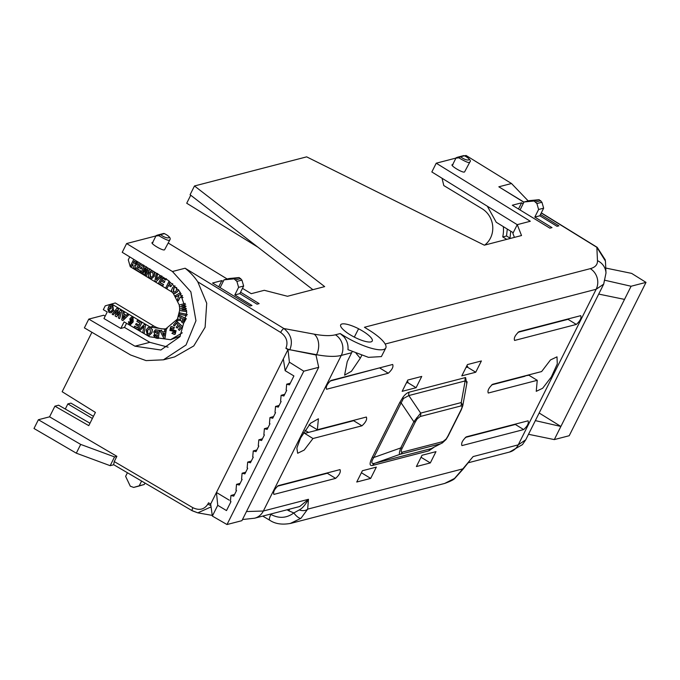 <?xml version="1.0" encoding="UTF-8"?>
<svg xmlns="http://www.w3.org/2000/svg" width="680" height="680" viewBox="0 0 680 680"><rect width="100%" height="100%" fill="white"/><g stroke="black" fill="none" stroke-linecap="round" stroke-linejoin="round"><path stroke-width="1.02" d="M537.251 380.315L536.24 391.332L542.649 388.272L551.352 376.941L557.285 363.945L556.996 356.847L550.494 359.933L541.637 371.552L492.651 384.268C488.784 387.812 487.322 390.728 488.265 393.031L537.251 380.315L528.853 375.224L524.629 375.964M317.356 429.76L318.41 418.769L310.514 423.274L300.62 437.912L296.863 448.043L297.661 453.254L304.173 450.083L312.97 438.523L361.955 425.808C365.823 422.263 367.285 419.339 366.35 417.044L317.356 429.76L309.034 424.787M192.882 507.705A4.063 1.097 120.4 0 0 192.287 510.799L113.645 464.661L114.248 461.567L192.882 507.705C199.342 510.731 204.331 509.533 207.859 504.118L208.513 502.817L210.656 504.041L287.98 349.63L289.408 362.194L303.79 371.195L318.699 367.319L241.91 520.667L227.001 524.535L212.356 516.069L217.745 505.308L226.5 510.578L230.971 501.653L230.426 501.389L230.953 495.473L233.716 496.162L236.547 490.518L236.002 490.263L236.529 484.347L239.292 485.035L242.114 479.392L241.578 479.137L242.097 473.221L244.868 473.9L247.69 468.265L247.146 468.002L247.673 462.094L250.435 462.774L253.266 457.138L252.722 456.875L253.249 450.959L256.012 451.647L258.833 446.004L258.289 445.748L258.817 439.833L261.587 440.521L264.409 434.877L263.865 434.622L264.392 428.706L267.155 429.394L269.977 423.75L269.442 423.495L269.96 417.579L272.731 418.26L275.553 412.624L275.009 412.361L275.536 406.445L278.298 407.133L281.129 401.489L280.585 401.234L281.112 395.318L283.875 396.006L286.697 390.363L286.161 390.107L286.679 384.192L290.309 383.163M283.322 358.921L285.158 370.685L293.913 375.947L289.45 384.88L286.679 384.192M346.995 332.724L346.12 332.019A17.765 4.667 -152.9 0 1 340.68 324.836A17.765 4.667 -152.9 0 1 341.929 323.986A17.765 4.667 -152.9 0 1 358.632 328.772L358.572 328.788A17.765 4.667 -152.9 0 1 372.249 341.028A17.765 4.667 -152.9 0 1 362.125 340.459A17.765 4.667 -152.9 0 1 346.06 332.036L346.12 332.019M129.752 256.912L128.273 259.853L130.28 266.747L171.76 291.916M173.272 293.344L179.282 305.031M179.511 306.519L179.681 309.102M179.656 310.267L177.386 319.141L165.308 329.256L150.229 327.089L153.884 326.077L115.285 302.974L111.631 303.986L150.229 327.089M168.079 347.183L149.846 342.32L124.474 327.428L126.54 323.298M182.308 332.817L170.544 339.719L180.31 336.132M240.567 292.179L259.131 303.637L257.023 304.181L239.836 293.632L243.644 286.034L238.603 287.343L234.804 294.942L251.991 305.49L250.121 305.966L212.534 283.024L221.825 280.611L218.73 286.807M105.179 316.106L103.691 315.24L88.782 319.107L84.388 327.87L130.619 354.994L146.064 360.604L163.429 359.822L186.048 344.981L195.951 320.756L190.85 291.797L172.431 271.515L185.105 268.226C190.264 272.315 194.488 276.853 197.786 281.843L206.72 303.229L205.113 327.241L193.757 345.95L174.607 356.915L163.429 359.822M167.11 328.652A21.573 20.009 74.5 0 1 153.884 326.077M356.039 353.269L360.281 358.25L351.45 371.272L344.599 375.164L347.233 361.632L352.189 351.628M343.944 336.821L340.195 333.557L344.318 336.082L343.944 336.821C347.063 340.637 348.406 344.913 347.964 349.656L368.45 357.349L381.387 356.592L385.798 347.964A32.989 8.67 27.1 0 0 368.551 329.8L364.429 327.267L590.308 268.651C595.238 267.342 597.626 264.681 597.473 260.661L596.861 247.316L541.237 212.984M509.923 238.544L510.756 231.208M503.327 226.619A30.591 28.229 76.3 0 1 502.724 236.921L506.523 236.002L507.288 229.066M484.67 245.098A21.573 19.907 -103.7 0 0 482.112 208.743L443.802 185.564L442.042 178.262M537.795 327.165L537.37 326.918M487.339 206.219L496.238 222.25L513.213 232.722M539.155 199.691L529.074 200.668L524.042 201.977L534.123 200.999L539.155 199.691L541.935 202.24L543.652 208.182L538.611 209.482L536.902 203.541L541.935 202.24M520.047 209.958L524.042 201.977M239.148 277.55L229.075 278.528L224.034 279.828L234.115 278.859L239.148 277.55L241.927 280.092L243.644 286.034M238.603 287.343L236.895 281.401L241.927 280.092M164.356 233.623L164.407 233.648C173.782 238.196 167.22 239.904 160.616 234.634L158.831 235.688L156.272 235.96M169.957 239.7L169.43 240.091C169.014 241.06 165.487 239.589 158.831 235.688A1.266 0.816 -106.6 0 1 159.324 234.617L159.324 234.617A1.266 0.816 -106.6 0 1 159.332 234.617L159.052 234.796M464.363 155.762L464.414 155.796C473.79 160.335 467.228 162.044 460.623 156.774L458.838 157.828L456.28 158.108M459.782 156.63L463.505 155.66A1.266 1.173 -104.5 0 1 463.539 155.652L459.748 156.638A1.266 1.173 -104.5 0 1 460.623 156.774L464.414 155.796A1.266 1.173 -104.5 0 0 463.539 155.652L464.414 155.737C468.273 157.701 471.631 160.82 469.94 161.891L469.438 162.231C469.021 163.2 465.494 161.73 458.838 157.828A1.266 0.816 -106.6 0 1 459.331 156.757L459.331 156.757A1.266 0.816 -106.6 0 1 459.34 156.757L459.06 156.935M385.169 344.029L596.156 289.272L603.696 284.138L604.503 279.964M590.308 268.651A15.223 14.085 75.5 0 1 596.156 289.272L518.245 444.864L525.75 439.79L603.696 284.138L605.99 273.046A15.223 14.526 177.4 0 0 597.473 260.661M467.933 462.85L509.533 452.055A15.223 14.085 75.5 0 0 518.245 444.864L473.127 456.569L462.85 468.868A7.616 1.479 34.3 0 1 462.867 469.387L469.293 461.329M360.281 358.25L361.717 355.385M300.959 518.304A7.616 2.643 -128.8 0 1 293.828 512.95C286.62 518.236 278.97 518.729 270.87 514.428A7.616 2.057 120.4 0 0 269.756 520.234C275.188 523.957 282.268 524.986 291.006 523.319L444.635 483.454L454.537 478.448L462.85 468.868L307.666 509.142L308.474 499.298C305.388 504.84 302.328 508.385 299.276 509.932A7.616 5.006 16.6 0 0 307.666 509.142L300.959 518.304L290.156 523.524M466.769 383.664L465.579 377.536L409.258 392.148C407.091 392.793 404.982 394.502 402.934 397.29L399.602 402.798A5.074 1.326 -153.4 0 1 401.157 402.909L373.822 457.487C370.838 462.298 371.212 464.21 374.944 463.216L431.264 448.596A5.074 4.692 -104.5 0 0 428.876 450.823L433.755 447.44M430.321 462.927L435.973 451.647L422.042 455.26L416.389 466.548L430.321 462.927L421.039 457.266M475.737 372.232L481.389 360.952L467.458 364.565L461.805 375.853L475.737 372.232L467.381 367.14L465.987 367.498M370.676 478.406L376.329 467.126L362.398 470.738L356.745 482.018L370.676 478.406L361.394 472.736M416.092 387.71L421.745 376.431L407.813 380.043L402.161 391.332L416.092 387.71L407.745 382.611L406.342 382.976M576.325 324.436C580.185 320.892 581.646 317.968 580.712 315.673L518.976 331.687C515.117 335.231 513.646 338.155 514.59 340.45L576.325 324.436L568.004 319.328L568.99 318.716M523.668 429.582C527.527 426.037 528.998 423.122 528.054 420.818L466.318 436.84C462.46 440.385 460.998 443.309 461.933 445.604L523.668 429.582L515.346 424.473L516.332 423.861M330.947 380.486C327.08 384.03 325.618 386.954 326.553 389.249L388.288 373.235C392.156 369.69 393.618 366.767 392.675 364.471L330.947 380.486M278.29 485.639C274.423 489.183 272.96 492.108 273.896 494.402L335.631 478.38C339.499 474.835 340.96 471.92 340.017 469.616L278.29 485.639M197.786 281.843L280.653 332.426A4.063 1.079 -58.6 0 1 283.9 328.534C291.125 334.424 293.097 341.496 289.825 349.732L316.531 354.697C327.207 356.66 335.452 356.898 341.267 355.419L351.704 352.716M246.475 511.547L263.356 511.012L341.267 355.419A15.223 14.085 75.5 0 0 335.418 334.798L340.195 333.557M318.699 367.319L315.971 354.977L289.825 349.732A4.063 1.054 26.6 0 1 285.966 348.151C288.286 341.98 286.518 336.736 280.653 332.426M312.902 289.68L190.085 194.735L194.48 185.971L324.675 286.62L287.487 296.276L264.299 290.3L251.251 293.683L242.488 288.337M257.95 247.197L186.719 203.235L190.731 195.228M514.428 237.379L512.873 233.418L517.259 224.655L521.526 235.535L484.338 245.182L306.654 156.859L194.48 185.971M517.242 224.68L431.842 171.964L436.228 163.2L530.307 221.263L517.259 224.655M605.353 260.024L597.21 247.35A4.063 1.147 121.7 0 0 596.861 247.316L605.446 261.094L605.99 273.046M510.008 238.111L506.523 236.002M502.724 236.921L506.762 239.369M534.123 200.999L536.902 203.541M234.115 278.859L236.895 281.401M152.481 242.862L155.873 236.096C155.593 235.73 156.749 235.246 159.324 234.617L159.715 234.506A1.266 1.173 75.5 0 1 159.74 234.498L159.74 234.498A1.266 1.173 75.5 0 1 160.616 234.634L164.407 233.648A1.266 1.173 75.5 0 0 163.531 233.512L164.407 233.597C169.107 236.062 170.944 238.111 169.932 239.751L164.636 249.671C163.608 251.745 147.815 242.054 152.983 242.522M159.774 234.489L163.498 233.52A1.266 1.173 75.5 0 1 163.531 233.512L159.324 234.617M459.331 156.757L459.748 156.638A1.266 1.173 -104.5 0 0 459.723 156.647L459.34 156.757C456.756 157.386 455.6 157.879 455.881 158.236L452.489 165.01M299.727 506.498L308.474 499.298L263.356 511.012A15.223 14.085 75.5 0 1 254.643 518.202L242.479 519.529M372.555 465.443A5.074 4.692 75.5 0 1 374.944 463.216L400.01 454.317C398.999 454.35 399.228 452.225 400.707 447.95L373.822 457.487A5.074 1.326 -153.4 0 0 372.266 457.377C369.308 463.437 369.401 466.123 372.555 465.443L428.876 450.823M403.461 398.488L401.157 402.909L413.839 421.719L420.656 413.1L408.825 395.556L403.461 398.488A5.074 1.657 -143.3 0 1 402.934 397.29M409.258 392.148A5.074 4.692 -104.5 0 0 408.825 395.556L465.146 380.936A5.074 4.692 -104.5 0 1 465.579 377.536M467.109 381.786L465.146 380.936L461.244 402.569L462.8 405.679L467.109 381.786M431.264 448.596L440.606 443.785A5.074 4.692 -104.5 0 0 442.994 441.558L402.399 452.089A5.074 4.692 75.5 0 1 400.01 454.317L440.606 443.785L431.264 448.596M466.769 365.925L467.704 366.495L467.381 367.14M407.133 381.403L408.059 381.973L407.745 382.611M517.99 332.308L568.004 319.328M528.853 375.224L528.428 374.977M525.045 376.219L491.665 384.88M515.346 424.473L465.333 437.452M329.953 381.106L380.953 367.514M361.955 425.808L353.634 420.699L304.725 433.389L312.97 438.523M303.526 432.692L304.725 433.389M353.634 420.699L354.62 420.087M335.631 478.38L327.309 473.271L277.296 486.251M327.309 473.271L328.296 472.66M212.356 516.069L210.656 504.041M211.055 506.889L197.82 512.847L192.619 510.825M287.98 349.63L285.88 348.322L289.714 349.962M49.572 416.823L116.875 456.314L114.546 456.917L80.699 444.414L38.386 419.73L49.572 416.823L54.91 406.173L58.641 405.203L89.998 423.232M93.449 416.339L70.916 403.121L67.855 403.911L65.288 409.028M38.386 419.73L34 428.493L76.313 453.177L80.699 444.414M91.91 332.282L62.152 391.714L95.412 412.411L88.782 425.646L54.91 406.173M285.158 370.685L289.408 362.194M217.745 505.308L216.452 492.464L229.262 500.174M605.761 268.056L631.626 273.385L646 282.378L569.211 435.727L554.302 439.594L528.505 434.291M605.166 280.33L631.091 286.246L646 282.378M554.302 439.594L560.881 426.453L535.347 420.623M598.715 294.083L624.512 299.396L560.881 426.453L539.163 413.006M624.512 299.396L631.091 286.246M304.997 430.389L308.533 432.403M130.628 324.53L133.161 321.887L130.492 324.572L129.124 324.377L128.469 321.733L129.88 322.099L129.769 323.34L129.88 322.099M128.469 321.733L129.608 322.175M131.537 321.929L130.237 323.399M131.571 321.87L130.322 321.895L129.888 318.665L131.487 317.152L133.059 317.262L131.623 317.118M130.594 321.819L131.844 321.793M132.787 317.339L132.889 321.963M133.161 321.887L133.059 317.262M159.196 330.403L158.329 338.445L159.469 330.327L155.244 329.885M159.469 330.327L155.593 329.8M158.329 338.445L155.847 338.036L153.655 335.623L154.708 334.024L153.748 331.891L155.388 329.834M159.894 330.582L161.508 330.284L159.894 330.582L163.778 338.155L165.078 337.943L166.285 329.494L164.704 329.783L166.285 329.494M161.237 330.361L162.367 332.01L161.508 330.284M162.095 332.087L164.526 331.678L164.704 329.783M164.798 331.602L162.367 332.01M166.005 329.57L165.078 337.943M186.796 315.826L179.384 314.135L179.605 312.817L187.374 314.466M179.605 312.817L186.813 314.475M186.719 311.686L179.681 310.556L179.571 309.137L185.121 307.522L179.358 306.493L179.239 305.039L185.283 303.442L179.239 305.039M185.631 304.742L181.67 305.711L186.022 306.493M185.988 306.357L181.968 305.635M186.362 308.465L181.908 309.689L186.6 310.352M186.592 310.233L182.18 309.613M180.446 292.587L175.381 295.664L176.043 296.846L178.899 295.426L177.531 299.506L178.313 300.909L180.344 297.075M176.043 296.846L179.035 295.111M178.313 300.909L180.072 297.143L182.75 297.576L182.078 297.874L183.022 297.5M172.712 283.671L172.49 284.104L169.787 282.489L168.971 284.129L171.326 285.541L170.731 286.722L168.376 285.311L167.144 288.243L168.648 285.234M166.872 288.311L165.827 287.691L169.175 281.001M168.971 284.129L170.068 282.412M171.326 285.541L169.244 284.053M170.731 286.722L171.598 285.464M163.285 284.631L162.698 285.812L163.566 284.554L160.148 282.752L161.381 280.764M162.698 285.812L158.508 283.313L161.908 276.539M165.98 279.021L165.801 279.863L166.396 278.681M165.529 279.939L162.477 278.111L161.653 279.752L162.749 278.035M161.653 279.752L164.806 281.392L161.925 279.675M164.534 281.469L164.262 282.489L164.806 281.392M163.982 282.565L161.109 280.84L160.148 282.752M163.566 284.554L160.42 282.676M161.321 276.182L156.17 281.673L161.781 275.918M155.898 281.75L154.887 281.137L156.238 273.079M157.327 273.743L156.332 279.642L160.242 275.519M156.604 279.565L157.632 273.436M154.3 271.898L154.173 276.156L152.022 278.418L149.719 278.171L148.274 276.182L148.835 273.02L151.274 270.623L152.09 270.547M151.963 270.47L151.419 270.589M154.173 276.156L154.785 272.187M151.869 278.477L154.453 276.089M133.748 259.352L130.203 266.373L131.249 266.993L132.71 264.087L133.705 268.464L135.447 269.272L135.022 264.996M131.249 266.993L132.982 264.01M133.714 259.361L136.077 260.772L137.267 264.036L137.555 261.673M137.267 264.036L136.017 265.183L134.742 265.072L135.175 269.348M136.153 265.14L137.538 263.959M140.556 271.031L139.961 272.212L140.828 270.954L137.419 269.152L138.652 267.163M139.961 272.212L135.779 269.705L139.272 262.726M143.352 265.217L143.072 266.254L143.658 265.072M142.792 266.33L139.74 264.503L138.924 266.144L140.02 264.426M138.924 266.144L142.078 267.793L139.196 266.067M141.797 267.869L141.253 268.957L142.078 267.793M141.253 268.957L138.38 267.24L137.419 269.152M140.828 270.954L137.691 269.076M149.685 269.076L146.234 275.961L145.189 275.341L148.002 269.731L144.101 274.686L143.038 274.048L144.772 267.801L141.967 273.411L144.475 268.855M141.967 273.411L140.921 272.782L144.389 265.846M146.132 266.909L144.644 272.238L147.959 268.022M144.925 272.161L146.438 266.73M146.234 275.961L150.025 268.88M144.101 274.686L147.628 270.478M178.406 289.663L177.25 291.848L174.641 293.53L172.406 292.74L171.394 290.462L172.626 287.512L175.041 285.829M177.25 291.848L178.594 289.909M175.168 293.403L174.641 293.53M174.913 293.454L177.522 291.771M179.01 315.367L186.294 318.623L179.282 315.291L178.534 316.574L181.466 317.968L180.65 319.014L177.471 319.328L179.333 319.175M186.022 318.699L183.702 322.898L182.138 322.694L180.804 320.178L180.038 320.526L180.786 320.263M183.838 322.856L186.294 318.623M180.804 320.178L176.902 320.781L177.471 319.328M180.778 318.971L179.613 319.099M176.392 321.325L182.58 326.613L176.672 321.249L173.4 325.133L174.394 326.034L176.868 323.161M182.308 326.689L179.384 330.403L182.58 326.613M179.384 330.403L178.381 329.494L180.514 326.791L179.206 325.601L177.225 328.117L179.477 325.524M177.225 328.117L176.231 327.216L178.202 324.7L176.596 323.238L174.394 326.034M174.233 327.82L173.306 328.661L171.351 328.125L170.927 329.766L175.839 330.786L175.159 334.024L174.301 334.441L171.887 333.31L172.89 332.52L174.463 332.86L174.913 331.576L169.898 330.497L170.637 326.935L171.487 326.519L174.513 327.751L171.623 326.485M173.306 328.661L174.513 327.751M170.927 329.766L171.623 328.049M172.286 330.046L173.34 329.749L171.207 329.69M175.839 330.786L173.17 329.8M175.159 334.024L176.112 330.709M174.445 334.399L175.431 333.948M172.89 332.52L174.734 332.784M173.034 331.534L173.468 331.415M150.56 327.641L152.116 329.57L150.832 327.565L148.775 327.326M152.116 329.57L151.963 332.732L152.388 329.494M151.691 332.8L149.218 335.41L147.28 335.129L146.166 329.919L148.231 327.513M149.353 335.368L151.963 332.732M150.832 327.565L148.504 327.437M143.888 333.217L142.8 332.562L143.828 326.434L139.749 330.735L138.66 330.08L144.543 324.25L145.554 324.853L144.168 333.14L145.554 324.853M144.27 324.326L145.282 324.929M139.749 330.735L144.101 326.357M138.142 329.774L134.045 327.318L134.64 326.137L137.691 327.964L138.507 326.324L135.635 324.606L136.179 323.51L139.06 325.236L140.012 323.323L136.875 321.445L137.47 320.254L141.924 322.685L138.142 329.774L141.924 322.685M137.47 320.254L141.653 322.762M134.64 326.137L137.964 327.887M136.179 323.51L139.332 325.159M123.802 314.092L126.157 315.503L127.406 314.236L128.775 314.815L123.012 320.475L121.754 319.966L123.012 311.601L124.381 312.179L123.802 314.092L124.381 312.179M123.012 311.601L124.1 312.256M126.429 315.426L124.083 314.015M127.406 314.236L128.775 314.815M128.503 314.891L122.74 320.552M119.416 318.563L118.354 317.925L119.884 312.545L116.493 316.812L115.107 315.988L116.62 310.471L113.245 314.874L112.183 314.236L117.07 308.048L118.286 308.779L116.662 314.678L120.632 309.944L121.805 310.641L119.689 318.486L121.805 310.641M120.36 310.021L121.533 310.718M116.493 316.812L120.156 312.469M113.245 314.874L116.892 310.394M117.07 308.048L118.286 308.779M116.934 314.602L118.558 308.703M109.888 307.062L111.197 307.844L110.602 309.034L108.247 307.624L109.633 304.87L112.523 305.209L113.501 310.488L111.069 312.791L108.987 312.443L107.746 308.856L108.885 309.306L109.591 311.262L110.899 311.474L112.421 309.927L112.88 307.7L111.996 306.433L110.321 306.195L109.888 307.062L110.602 306.119M111.197 307.844L110.16 306.986M110.602 309.034L111.469 307.776M112.523 305.209L109.905 304.793M113.501 310.488L112.795 305.133M111.206 312.749L113.781 310.411M107.746 308.856L108.885 309.306M109.591 311.262L109.157 309.23M111.035 311.431L109.862 311.185M113.781 464.738L110.16 465.681L76.313 453.177M299.276 509.932L293.828 512.95L288.889 510.833A7.616 2.057 120.4 0 0 289.646 509.116M454.537 478.448A7.616 2.686 51.1 0 0 454.929 478.261L462.867 469.387M442.204 443.079L446.037 439.51A5.074 1.657 -143.3 0 0 446.156 438.991L442.994 441.558M227.001 524.535L303.79 371.195M110.16 465.681L114.546 456.917M92.378 418.464L67.855 403.911M514.998 424.567L514.573 424.32M319.099 429.301L319.524 429.556M131.801 320.892L131.036 320.909L130.968 319.226L132.226 318.418L132.311 320.17L131.316 320.832L131.249 319.149L132.498 318.342M131.767 318.359L132.226 318.418M155.031 332.18L155.609 331.304L157.803 331.559L157.573 333.71L155.031 332.18L155.754 331.279M155.678 334.789L157.429 335.045L157.225 336.906L154.895 335.597L155.456 334.815M162.732 333.361L164.398 333.089L164.101 336.183L162.732 333.361M182.461 295.451L181.654 296.565M181.985 296.421L179.809 294.55L181.152 293.734M152.728 272.161L153.144 275.502L151.521 277.159L150.314 276.99L149.906 273.598L151.495 271.966L152.728 272.161M136.187 263.475L133.305 262.897L134.172 261.171L136.068 262.37L135.635 263.993M176.656 287.615L176.281 290.878L174.734 292.06L173.256 291.712L173.646 288.413L175.185 287.24L176.656 287.615M183.549 321.266L182.529 321.394L182.58 318.503L184.365 319.353L183.549 321.266L182.529 321.394L182.793 318.606M147.815 333.88L147.339 330.582L148.988 328.763L150.008 328.89L150.493 332.223L148.886 334.007L147.815 333.88L147.611 330.505L149.124 328.738M123.071 318.606L125.196 316.464L123.581 315.495L123.071 318.606M138.644 486.132L144.262 484.491L144.984 483.046M127.432 472.753L125.621 476.357L130.288 486.2L133.671 487.424L138.703 486.123M141.601 481.066L139.23 485.8L133.739 487.407L138.771 486.098M144.262 484.491L139.23 485.8M114.248 461.567L116.875 456.314M402.399 452.089C400.826 452.438 400.775 451.087 402.254 448.06A5.074 1.326 -153.4 0 1 400.707 447.95L413.839 421.719A5.074 1.326 -153.4 0 0 415.395 421.829L417.061 419.084L420.223 416.508A5.074 4.692 -104.5 0 0 420.656 413.1L461.244 402.569A5.074 4.692 -104.5 0 1 460.81 405.977C462.392 405.637 462.434 406.98 460.955 410.006A5.074 1.326 26.6 0 0 461.312 409.768L462.8 405.679M460.955 410.006L447.822 436.237A5.074 1.326 26.6 0 0 448.179 435.99L461.312 409.768M283.466 484.653L283.041 484.406M157.581 333.591L155.304 332.103M154.895 335.597L155.95 334.713M157.242 336.787L155.168 335.521M164.152 335.648L163.022 333.319M182.257 296.344L180.081 294.474L181.186 293.802M151.657 277.117L150.314 276.99M149.906 273.598L151.623 271.94M150.586 276.913L150.178 273.522M135.779 263.942L133.578 262.82L134.351 261.281M174.862 292.017L173.256 291.712M173.646 288.413L175.321 287.207M173.536 291.635L173.918 288.337M183.829 321.19L182.809 321.325M149.031 333.965L148.095 333.803M123.386 318.291L123.819 315.639M344.318 336.082A32.989 8.67 27.1 0 0 385.798 347.964M227.205 279.012L168.283 243.049M523.965 202.138L498.831 186.804L511.504 183.515L466.046 155.465L464.618 155.831M455.974 158.075L436.228 163.2M511.504 183.515L528.19 200.897M469.94 161.891L464.644 171.81C463.615 173.893 447.822 164.194 452.99 164.662M239.836 293.632L234.804 294.942M518.491 209.015L521.594 202.819L523.141 203.779M538.611 209.482L534.812 217.081L551.998 227.63L549.89 228.174L512.295 205.232L521.594 202.819M540.49 214.481L558.892 225.837L557.031 226.321L539.843 215.772L534.812 217.081M539.843 215.772L543.652 208.182M354.314 337.101L358.572 328.788M220.116 287.657L224.034 279.828M155.966 235.934L126.616 243.55L122.23 252.314L167.969 280.236L179.562 291.252L186.745 312.171L179.894 336.727L160.854 350.004L134.938 346.188L88.782 319.107M126.616 243.55L172.431 271.515M221.825 280.611L223.219 281.469M170.544 339.719L149.481 336.753L124.108 321.87L120.819 328.44L103.955 318.546L107.245 311.975L103.326 309.68L105.239 305.856L111.631 303.986M124.474 327.428L120.819 328.44M399.602 402.798L372.266 457.377M185.105 268.226L283.9 328.534L314.228 334.169A15.223 11.007 100.5 0 1 316.531 354.697L316.098 355.563M535.746 201.994L540.779 200.685M235.739 279.854L240.771 278.545M388.288 373.235L379.967 368.126M207.859 504.118A4.063 1.054 26.6 0 0 210.859 505.487M288.889 510.833L287.096 509.779M270.87 514.428L270.351 514.123M402.254 448.06L415.395 421.829M416.534 417.877A5.074 1.657 36.7 0 1 417.061 419.084M420.223 416.508L460.81 405.977M445.833 439.679A5.074 1.657 -143.3 0 0 446.037 439.51L448.179 435.99M447.822 436.237L446.156 438.991M314.228 334.169C323.374 335.861 330.438 336.065 335.418 334.798M523.898 202.274L498.831 186.804M134.938 346.188L149.846 342.32M281.112 395.318L284.733 394.289M275.536 406.445L279.157 405.416M269.96 417.579L273.589 416.543M264.392 428.706L268.014 427.677M258.817 439.833L262.446 438.804M253.249 450.959L256.87 449.93M247.673 462.094L251.294 461.057M242.097 473.221L245.726 472.192M236.529 484.347L240.15 483.318M230.953 495.473L234.583 494.445M509.533 452.055L522.444 444.618L525.75 439.79M299.736 506.498L254.643 518.202M212.262 515.389L197.812 512.847L192.287 510.799M454.929 478.261C453.934 479.596 450.517 481.321 444.66 483.446M262.718 516.103L269.756 520.234M597.21 247.35L541.314 212.849"/></g></svg>
